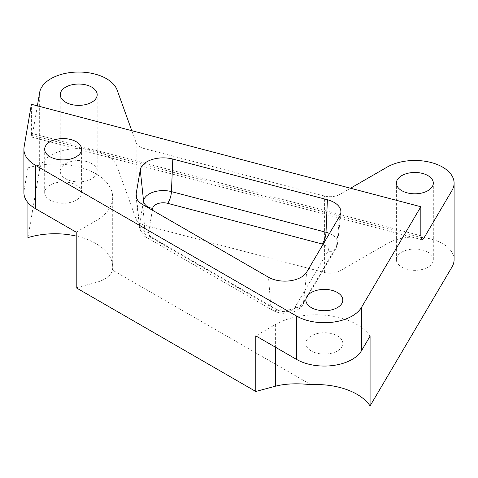 <?xml version="1.0" encoding="UTF-8"?>
<svg xmlns="http://www.w3.org/2000/svg" width="478" height="478" viewBox="0 0 478 478"><rect width="100%" height="100%" fill="white"/><g stroke="black" fill="none" stroke-linecap="round" stroke-linejoin="round"><path stroke-width="0.36" stroke-dasharray="2.39 1.79" d="M370.074 336.177A57.718 33.323 0 0 0 357 324.556A57.718 33.323 0 0 0 275.376 324.556L255.784 335.867M310.951 384.682L112.467 270.088C111.051 275.704 105.495 279.857 95.797 282.546L76.211 287.798M112.467 270.088A57.718 33.323 0 0 0 112.706 267.065A57.718 33.323 0 0 0 95.797 243.499A57.718 33.323 0 0 0 76.211 236.078M76.211 232.189L95.797 220.878A57.718 33.323 0 0 0 112.706 197.318A57.718 33.323 0 0 0 95.797 173.753A57.718 33.323 0 0 0 27.933 167.88L27.933 202.606M91.776 163.691A18.469 10.665 0 0 0 71.646 161.385A18.469 10.665 0 0 0 60.246 171.232A18.469 10.665 0 0 0 65.653 178.772A18.469 10.665 0 0 0 85.783 181.084A18.469 10.665 0 0 0 97.183 171.232A18.469 10.665 0 0 0 91.776 163.691M427.912 252.133A18.469 10.665 0 0 0 407.782 249.821A18.469 10.665 0 0 0 396.382 259.674A18.469 10.665 0 0 0 401.789 267.214A18.469 10.665 0 0 0 421.919 269.526A18.469 10.665 0 0 0 433.319 259.674A18.469 10.665 0 0 0 427.912 252.133M50.088 200.145A18.469 10.665 180 0 1 44.681 192.604A18.469 10.665 180 0 1 56.081 182.751A18.469 10.665 180 0 1 76.211 185.064A18.469 10.665 180 0 1 81.618 192.604A18.469 10.665 180 0 1 70.218 202.457A18.469 10.665 180 0 1 50.088 200.145M311.292 350.948A18.469 10.665 180 0 1 305.884 343.407A18.469 10.665 180 0 1 317.284 333.554A18.469 10.665 180 0 1 337.414 335.867A18.469 10.665 180 0 1 342.822 343.407A18.469 10.665 180 0 1 331.421 353.26A18.469 10.665 180 0 1 311.292 350.948M350.517 188.236L339.948 194.343A13.85 8.001 180 0 1 324.407 195.962L143.998 148.497A13.85 8.001 180 0 1 139.946 146.871A13.85 8.001 180 0 1 136.176 142.85L131.791 130.685M454.1 259.674A39.25 22.657 0 0 0 429.871 238.743A39.25 22.657 0 0 0 387.096 243.655L339.948 270.877A13.85 8.001 180 0 1 324.407 272.496L143.998 225.03A13.85 8.001 180 0 1 139.946 223.411A13.85 8.001 180 0 1 136.176 219.384L117.14 166.613A39.25 22.657 0 0 0 76.611 148.604A39.25 22.657 0 0 0 39.656 169.009L27.933 237.626M27.933 167.88L24.091 190.381A39.25 22.657 0 0 0 23.9 192.604M420.837 235.768L31.393 133.302L31.393 104.27M31.393 133.302L31.763 137.09L32.349 135.232L420.927 237.47M37.374 105.841L32.349 135.232M95.797 220.878L95.797 282.546M143.998 225.03L143.998 148.497M24.091 190.381L24.091 147.021M39.656 169.009L39.656 92.475M324.407 272.496L324.407 195.962M339.948 270.877L339.948 194.343M387.096 243.655L387.096 167.121M117.14 166.613L117.14 90.079M136.176 219.384L136.176 142.85M329.479 233.449A19.783 11.424 180 0 1 337.57 243.386A19.783 11.424 180 0 1 336.554 246.361L339.679 216.158M340.862 212.686L337.57 243.386L335.795 248.68A9.237 7.14 30.5 0 0 336.554 246.361L303.56 302.311L306.685 272.107M142.803 204.662L145.139 234.13L270.841 306.703A9.237 5.33 120 0 0 272.729 310.288C276.332 312.295 280.347 313.305 284.769 313.317L293.988 311.686C298.977 309.278 301.917 306.924 302.807 304.629A9.237 7.14 30.5 0 0 303.56 302.311A19.783 11.424 180 0 1 270.841 306.703L268.505 277.234M152.374 210.189L148.592 232.338A10.588 6.112 0 0 0 151.64 237.255A9.237 5.33 120 0 1 147.027 237.715A9.237 5.33 120 0 1 145.139 234.13A19.783 11.424 180 0 1 139.379 226.757A19.783 11.424 180 0 1 139.439 224.935L136.6 198.149M148.592 232.338A9.237 7.505 9.7 0 1 139.439 224.935L142.892 204.709M151.64 237.255L277.348 309.834A10.588 6.112 0 0 0 294.854 307.479L327.842 251.53A10.588 6.112 0 0 0 323.104 244.264M275.376 324.556L275.376 347.177M294.854 307.479A9.237 7.14 30.5 0 0 302.807 304.629L335.795 248.68A9.237 7.14 30.5 0 1 327.842 251.53M136.087 196.058L139.379 226.757C140.795 232.475 143.34 236.126 147.027 237.715L272.729 310.288A9.237 5.33 120 0 0 277.348 309.834M112.706 197.318L112.706 267.065M60.246 171.232L60.246 94.698M396.382 259.674L396.382 183.14M44.681 192.604L44.681 149.25M305.884 343.407L305.884 300.053M342.822 343.407L342.822 300.053M81.618 192.604L81.618 149.25M433.319 259.674L433.319 183.14M97.183 171.232L97.183 94.698M421.99 239.765L31.763 137.09"/><path stroke-width="0.72" d="M255.784 391.476L255.784 335.867L296.599 359.432A39.25 22.657 0 0 0 361.505 350.709L370.074 336.177L370.074 405.93A57.718 33.323 0 0 0 357 394.308A57.718 33.323 0 0 0 310.951 384.682C297.155 383.147 285.294 383.661 275.376 386.224L255.784 391.476L76.211 287.798L76.211 232.189L35.396 208.629L35.396 165.269L296.599 316.078A39.25 22.657 0 0 0 361.505 307.354L420.837 206.735L420.837 235.768L421.99 239.765L423.825 238.235L452.009 190.441A39.25 22.657 0 0 0 454.1 183.14A39.25 22.657 0 0 0 429.871 162.203A39.25 22.657 0 0 0 387.096 167.121L350.517 188.236M91.776 87.157A18.469 10.665 0 0 0 71.646 84.845A18.469 10.665 0 0 0 60.246 94.698A18.469 10.665 0 0 0 65.653 102.238A18.469 10.665 0 0 0 85.783 104.551A18.469 10.665 0 0 0 97.183 94.698A18.469 10.665 0 0 0 91.776 87.157M427.912 175.599A18.469 10.665 0 0 0 407.782 173.287A18.469 10.665 0 0 0 396.382 183.14A18.469 10.665 0 0 0 401.789 190.68A18.469 10.665 0 0 0 421.919 192.993A18.469 10.665 0 0 0 433.319 183.14A18.469 10.665 0 0 0 427.912 175.599M76.211 141.709A18.469 10.665 0 0 0 56.081 139.397A18.469 10.665 0 0 0 44.681 149.25A18.469 10.665 0 0 0 50.088 156.79A18.469 10.665 0 0 0 70.218 159.096A18.469 10.665 0 0 0 81.618 149.25A18.469 10.665 0 0 0 76.211 141.709M337.414 292.512A18.469 10.665 0 0 0 317.284 290.2A18.469 10.665 0 0 0 305.884 300.053A18.469 10.665 0 0 0 311.292 307.593A18.469 10.665 0 0 0 331.421 309.905A18.469 10.665 0 0 0 342.822 300.053A18.469 10.665 0 0 0 337.414 292.512M370.074 405.93L452.009 266.975A39.25 22.657 0 0 0 454.1 259.674L454.1 183.14M27.933 202.606L27.933 237.626A57.718 33.323 0 0 1 76.211 236.078M420.837 206.735L31.393 104.27L24.091 147.021A39.25 22.657 0 0 0 23.9 149.25A39.25 22.657 0 0 0 35.396 165.269M131.791 130.685L117.14 90.079A39.25 22.657 0 0 0 76.611 72.07A39.25 22.657 0 0 0 39.656 92.475L37.374 105.841M23.9 149.25L23.9 192.604A39.25 22.657 0 0 0 35.396 208.629M140.257 169.881L136.152 193.925A23.087 13.33 0 0 0 136.087 196.058A23.087 13.33 0 0 0 142.803 204.662L268.505 277.234A23.087 13.33 0 0 0 306.685 272.107L339.679 216.158A23.087 13.33 0 0 0 340.862 212.686A23.087 13.33 0 0 0 327.394 199.732L172.809 159.054A23.087 13.33 0 0 0 140.257 169.881L143.543 200.885A19.783 11.424 180 0 1 171.441 191.612L172.809 159.054M452.009 266.975L452.009 190.441M361.505 350.709L361.505 307.354M296.599 359.432L296.599 316.078M420.927 237.47L423.825 238.235M323.104 244.264A10.588 6.112 0 0 0 322.214 244.001L167.623 203.329A9.237 3.125 104.7 0 0 171.441 191.612L326.026 232.284L327.394 199.732M322.214 244.001A9.237 3.125 104.7 0 0 326.026 232.284A19.783 11.424 180 0 1 329.479 233.449M136.6 198.149L136.152 193.925M142.892 204.709L143.543 200.885A9.237 7.505 9.7 0 0 152.703 208.289L152.374 210.189M167.623 203.329A10.588 6.112 0 0 0 152.703 208.289M275.376 347.177L275.376 386.224"/></g></svg>
